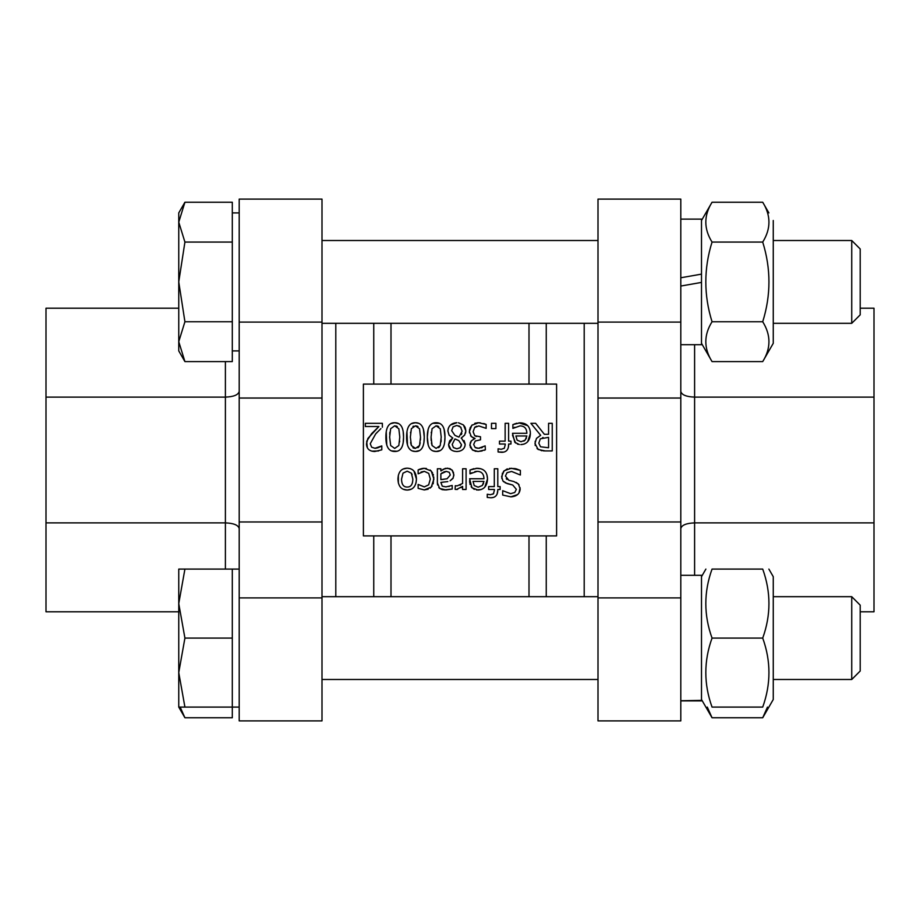 <?xml version="1.0" encoding="UTF-8"?>
<svg xmlns="http://www.w3.org/2000/svg" width="920" height="920" viewBox="0 0 920 920"><rect width="100%" height="100%" fill="white"/><g stroke="black" fill="none" stroke-linecap="round" stroke-linejoin="round"><path stroke-width="1.38" d="M382.363 427.225L382.363 423.315L365.343 423.315L365.343 426.512L378.902 426.512L367.919 438.391L366.482 443.911C366.643 448.764 369.391 451.294 374.716 451.501L381.788 449.845L381.788 445.901L374.98 448.293L371.611 447.178L370.242 443.716L375.705 433.872L380.903 428.616M378.603 450.949L371.887 451.168M369.495 450.11L368.667 449.454M367.402 447.833L366.666 441.784M366.85 440.979L371.611 433.676L378.902 426.512M377.441 432.02L375.705 433.872M374.98 448.293L376.372 448.178M377.441 447.925L380.409 446.66M413.966 471.12L416.438 479.113C416.231 472.098 413.149 468.452 407.18 468.176C401.292 468.337 398.222 471.983 397.946 479.113C398.222 486.231 401.292 489.877 407.18 490.049C413.046 489.865 416.127 486.22 416.438 479.113L416.035 482.897M401.546 479.113L403.017 473.156L407.18 471.178L411.366 473.19L412.838 479.113C412.758 484.449 410.872 487.094 407.18 487.048C403.5 487.094 401.614 484.449 401.546 479.113M412.103 474.524L411.366 473.19M398.348 482.908L398.348 475.306M403.144 469.004L407.18 468.176L410.343 468.648M412.827 469.993L413.436 470.546M411.228 489.198L407.18 490.049L403.144 489.221M455.285 485.737L455.112 489.359L456.515 489.474L462.599 486.381L462.599 489.474L466.095 489.474L466.095 468.763L462.599 468.763L462.599 483.448L457.171 485.886L455.285 485.737L457.171 485.886M459.966 485.277L460.621 484.943M456.515 489.474L457.608 489.359M462.599 486.381L461.012 487.692M544.364 434.297L535.635 423.315L530.874 423.315L540.695 435.321L536.509 438.357L534.968 443.417L538.096 449.466L545.123 450.915L552.241 450.915L552.241 423.315L548.573 423.315L548.573 434.297L544.364 434.297M538.798 443.129L540.362 438.794L548.573 437.356L548.573 447.741L540.534 446.798L538.798 443.129M543.134 437.517L542.501 437.644M545.123 450.915L543.352 450.869M541.926 450.765L537.038 448.626M535.198 445.487L535.187 441.301M536.475 438.414L540.695 435.321M477.123 471.327C481.551 471.408 483.828 473.88 483.966 478.756L469.625 478.756L471.925 487.749L477.928 490.049C483.966 489.739 487.151 486.059 487.496 478.998C487.335 472.006 483.862 468.429 477.077 468.291L470.005 470.028L470.005 473.834L477.123 471.327L474.869 471.592M474.26 489.394L471.12 486.714M470.12 484.553L469.947 483.909M469.752 482.758L469.625 480.654M481.079 489.566L476.456 489.957M482.264 485.553L478.124 487.186L474.214 485.576L473.029 481.413L483.966 481.413L482.264 485.553L483.575 483.391M486.967 474.938L487.496 478.998L484.851 487.059M476.031 468.315L480.688 468.728M470.005 470.028L473.938 468.659M471.96 472.707L471.281 473.087M523.974 444.13L520.812 444.613C526.849 444.291 530.047 440.611 530.38 433.561C530.219 426.558 526.746 422.993 519.961 422.843L512.889 424.591L512.889 428.398L520.007 425.891C524.434 425.96 526.712 428.433 526.849 433.308L512.509 433.308L514.82 442.301L519.34 444.521M515.913 435.976L526.849 435.976L525.147 440.116L521.007 441.749L517.097 440.139L515.913 435.976M523.733 441.163L524.745 440.484M525.147 440.116L526.458 437.966M514.774 427.294L514.165 427.639M514.142 424.097L516.822 423.223M518.914 422.878L527.654 425.626M530.253 431.411L530.38 433.561L527.735 441.611M518.098 444.279L517.396 444.049M515.637 443.06L512.509 435.217M517.558 494.58L510.887 496.846C516.683 496.455 519.777 493.822 520.179 488.957L518.385 483.966L513.82 481.528L508.829 480.274L505.436 476.054L506.989 472.707L511.589 471.442L520.375 475.019L520.375 470.407L511.313 468.268L504.114 470.775L501.607 476.629L502.929 480.964L507.092 483.586L512.75 485.035L516.35 489.336L514.774 492.476L510.646 493.672L502.688 490.682L502.688 495.063L510.887 496.846L502.688 495.063M520.099 487.726L518.983 492.982M516.327 482.448L519.075 484.863M508.829 480.274L513.958 481.562M506.241 478.71L507.023 479.447M509.427 468.372L515.327 468.625M516.189 468.832L520.375 470.407M503.355 471.592L507.288 468.855M501.825 478.561L502.435 473.075M512.75 485.035L505.149 482.793M503.872 481.942L502.929 480.964M501.17 449.282L498.088 448.787L498.088 451.984L501.664 452.329C506.218 452.26 508.541 449.73 508.622 444.716L508.622 444.026L510.968 444.026L510.968 441.14L508.622 441.14L508.622 423.315L505.137 423.315L505.137 441.14L499.479 441.14L499.479 444.026L505.241 444.026L505.241 444.716L504.309 448.293L501.17 449.282M508.622 444.716L508.334 447.407M507.449 449.569L506.966 450.213M503.746 452.099L498.088 451.984M493.269 497.455L490.831 497.766C495.385 497.708 497.708 495.167 497.789 490.164L497.789 489.474L500.135 489.474L500.135 486.588L497.789 486.588L497.789 468.763L494.293 468.763L494.293 486.588L488.635 486.588L488.635 489.474L494.408 489.474L494.408 490.164L493.465 493.741L490.337 494.73L487.255 494.235L487.255 497.432L490.831 497.766L487.255 497.432M492.798 494.235L493.706 493.442M497.789 490.164L497.122 494.028M495.926 495.891L494.695 496.857M485.162 445.878L478.469 448.293L475.122 447.453L473.662 444.452L475.226 441.002L480.504 439.817L480.504 436.758L474.777 435.769L473.121 431.767L474.651 427.478L478.825 425.937L486.139 428.352L486.139 424.43L478.607 422.728L471.81 425.281L469.372 431.503L471.293 436.597L475.007 438.391L471.408 440.829L469.901 444.831L472.362 449.926L478.181 451.501L485.38 449.799L485.162 445.878M476.617 426.27L475.053 427.087M474.777 435.769L476.514 436.517M475.122 447.453L476.169 447.971M477.077 448.19L479.688 448.212M481.206 447.856L482.436 447.43M485.38 449.799L484.242 450.305M482.103 450.972L477.629 451.49M476.134 451.363L474.904 451.122M473.317 450.512L470.327 447.315M469.97 445.912L470.269 442.704M470.764 441.692L471.431 440.795M473.421 439.219L475.007 438.656M473.133 437.805L470.534 435.723M469.453 432.86L469.602 429.341M470.005 428.065L472.213 424.89M474.72 423.384L475.674 423.085M476.94 422.832L480.263 422.809M483.782 423.522L486.139 424.43M453.215 477.963L450.098 480.815L452.973 478.423L453.882 474.754L452.042 470.005L447.591 468.176L443.394 469.188L440.864 470.948L440.864 468.763L437.379 468.763L437.379 482.919L439.633 488.416L445.878 489.957L452.203 489.026L452.203 485.461L445.901 486.875L442.267 486.185L440.864 482.379L447.833 481.585M448.73 486.519L449.374 486.369M443.003 482.229L440.864 482.379M453.376 472.109L453.813 475.835M445.705 468.315L449.983 468.636L452.651 470.752M446.338 471.397L449.27 472.305L450.282 474.996L447.085 478.756L440.864 479.607L440.864 473.857L446.338 471.397L443.831 471.891M440.864 479.607L444.003 479.308M440.864 470.948L445.165 468.429M441.623 489.451L438.817 487.657M437.563 484.978L437.379 482.919M452.203 489.026L444.268 489.911M443.233 489.796L442.255 489.624M442.474 472.627L440.864 473.857M444.141 429.49L444.969 437.092C445.061 427.455 442.117 422.671 436.137 422.728C430.203 422.579 427.259 427.374 427.317 437.115C427.236 446.706 430.169 451.49 436.137 451.478C442.094 451.662 445.038 446.867 444.969 437.092L444.624 442.428M432.066 428.709L436.137 425.799L440.266 428.777L441.209 437.092L440.243 445.498L436.137 448.408L432.089 445.544L431.077 437.115L432.066 428.709M441.013 441.945L441.151 439.794M438.748 426.569L437.322 425.925M428.168 444.728L427.317 437.115L428.122 429.536M429.065 426.949L429.502 426.178M432.906 423.292L439.392 423.303M438.656 447.695L439.714 446.545M431.077 437.115L431.181 440.68M431.411 442.899L432.089 445.544M431.308 432.17L431.227 432.917M440.059 450.604L436.137 451.478L432.883 450.903M428.168 489.21L424.246 489.934L431.227 487.117L433.906 479.067L431.227 470.948L424.246 468.291L418.14 469.924L418.14 473.834L424.315 471.327L428.72 473.374L430.307 479.067L428.662 484.851L424.315 486.898L418.14 484.437L418.14 488.347L424.246 489.934L418.14 488.347M432.124 485.944L430.146 488.106M433.791 476.997L433.171 483.816M430.123 469.982L432.572 472.845M433.205 474.306L433.458 475.145M423.43 468.315L426.409 468.475M419.738 469.2L422.475 468.418M418.14 469.924L419.44 469.326M424.315 471.327L421.072 472.041M423.43 429.49L424.258 437.092C424.35 427.455 421.406 422.671 415.426 422.728C409.492 422.579 406.548 427.374 406.605 437.115C406.525 446.706 409.457 451.49 415.426 451.478C421.383 451.662 424.327 446.867 424.258 437.092L423.913 442.428M411.355 428.709L415.426 425.799L419.554 428.777L420.497 437.092L419.543 445.498L415.426 448.408L411.378 445.544L410.366 437.115L411.355 428.709M419.543 445.498L420.198 442.819M420.44 439.898L420.497 437.092M418.036 426.569L416.61 425.925M413.574 426.144L412.907 426.523M407.456 444.728L406.95 431.802M411.493 423.614L415.426 422.728L418.68 423.303M417.944 447.695L419.002 446.545M412.896 447.683L414.276 448.293M410.63 442.405L410.975 444.314M410.596 432.17L410.515 432.917M419.347 450.604L415.426 451.478L412.171 450.903M491.487 423.315L491.487 428.593L495.914 428.593L495.914 423.315L491.487 423.315M403.202 431.871L403.546 437.092C403.638 427.455 400.695 422.671 394.714 422.728C388.78 422.579 385.836 427.374 385.894 437.115C385.813 446.706 388.746 451.49 394.714 451.478C400.671 451.662 403.615 446.867 403.546 437.092L403.202 442.428M390.643 428.709L394.714 425.799L398.843 428.777L399.786 437.092L398.831 445.498L394.714 448.408L390.666 445.544L389.654 437.115L390.643 428.709M399.591 441.945L399.659 441.002M397.325 426.569L395.899 425.925M386.745 444.728L386.239 431.802M390.781 423.614L394.714 422.728L398.636 423.603M389.884 432.17L389.723 434.32M396.819 451.26L391.46 450.903M450.834 449.569L448.569 444.521C448.834 448.914 451.593 451.26 456.872 451.536L454.1 451.225M459.563 451.214L456.872 451.536C462.058 451.191 464.83 448.764 465.186 444.268L464.876 446.395M464.071 440.577L465.186 444.268L461.656 438.449M461.184 438.161L464.657 435.056L465.853 430.94L465.554 433.113M464.657 435.056L461.184 438.058M454.917 435.39L451.674 430.652L453.088 426.834L456.826 425.442L460.609 427.075L462.127 431.216L458.965 437.115L454.917 435.39M456.596 436.16L458.965 437.115M458.838 440.668L461.472 444.693L460.184 447.706L456.883 448.81L453.433 447.568L452.191 444.475L454.94 438.955L458.263 440.369M460.058 447.81L461.357 445.763M465.255 427.697L465.853 430.94L463.484 425.063L464.864 426.857M463.277 424.867L458.459 422.786M450.524 425.005L456.872 422.694C451.306 423.108 448.304 425.879 447.879 431.008L448.281 428.363M449.121 435.171L447.879 431.008L449.121 435.171L452.272 437.655M452.778 437.897L448.569 444.521L449.661 440.829M449.696 440.784L452.778 438.012M461.035 427.581L458.896 425.845M461.311 434.608L461.828 433.331M455.963 439.323L454.94 438.955M373.75 596.689L373.75 535.9L363.4 535.9L363.4 384.1L556.6 384.1L556.6 535.9L391 535.9L391 596.689M373.75 384.1L373.75 323.311M391 323.311L391 384.1M335.8 596.689L335.8 323.311M584.2 596.689L584.2 323.311M546.25 384.1L546.25 323.311M546.25 596.689L546.25 535.9M529 596.689L529 535.9L373.75 535.9M529 384.1L529 323.311M860.2 308.2L874 308.2L874 611.8L860.2 611.8M694.6 575.299L694.6 522.882C686.24 523.227 681.639 525.124 680.8 528.597M874 522.882L694.6 522.882L694.6 397.118C686.24 396.773 681.639 394.875 680.8 391.402M694.6 344.701L694.6 397.118L874 397.118M680.8 398.038L598 398.038L598 199.111L680.8 199.111L680.8 720.889L598 720.889L598 597.908L680.8 597.908M598 398.038L598 597.908M598 521.962L680.8 521.962M178.756 611.8L46 611.8L46 308.2L178.756 308.2M239.2 528.597C238.361 525.124 233.761 523.227 225.4 522.882L46 522.882M225.4 361.594L225.4 397.118C233.761 396.773 238.361 394.875 239.2 391.402M239.2 521.962L322 521.962L322 720.889L239.2 720.889L239.2 199.111L322 199.111L322 322.092L239.2 322.092M225.4 569.089L225.4 397.118L46 397.118M322 521.962L322 322.092M322 398.038L239.2 398.038M680.8 700.741L701.5 700.384L680.8 700.741M701.5 700.384L701.5 575.299L680.8 575.299M768.879 569.089L773.26 576.679L773.26 699.499L762.714 717.761L767.475 707.089M762.714 707.089C771.018 707.089 771.018 707.089 762.714 707.089C771.018 707.089 771.018 707.089 762.714 707.089C771.018 684.089 771.018 661.089 762.714 638.089C771.018 615.089 771.018 592.089 762.714 569.089C771.018 569.089 771.018 569.089 762.714 569.089C771.018 569.089 771.018 569.089 762.714 569.089L712.045 569.089C703.742 592.089 703.742 615.089 712.045 638.089C703.742 661.089 703.742 684.089 712.045 707.089C703.742 707.089 703.742 707.089 712.045 707.089C703.742 707.089 703.742 707.089 712.045 707.089L762.714 707.089M712.045 569.089C703.742 569.089 703.742 569.089 712.045 569.089C703.742 569.089 703.742 569.089 712.045 569.089M762.714 638.089L712.045 638.089M860.2 638.089L860.2 605.153L851.736 596.689L851.736 679.489L860.2 671.013L860.2 638.089M178.756 672.589L184.92 707.089L178.756 707.089L178.756 603.589L184.92 638.089L178.756 672.589M178.756 569.089L184.92 569.089L178.756 603.589L178.756 569.089M184.92 638.089L232.3 638.089L232.3 569.089L184.92 569.089M232.3 638.089L232.3 707.089L184.92 707.089M180.159 707.089L184.92 717.761L232.3 717.761L232.3 707.089L239.2 707.089M701.5 699.499L712.045 717.761L707.284 707.089M762.714 717.761L712.045 717.761M701.5 700.879L680.8 700.879M851.736 323.311L860.2 314.847L860.2 248.986L851.736 240.511L851.736 323.311L773.26 323.311M598 323.311L322 323.311M178.756 222.157L184.92 242.075L178.756 281.911L178.756 212.911L184.92 202.239L178.756 222.157M184.92 321.747L178.756 341.676L178.756 281.911L184.92 321.747L232.3 321.747L232.3 361.594L184.92 361.594L178.756 341.676L178.756 350.911L184.92 361.594M184.92 242.075L232.3 242.075L232.3 202.239L184.92 202.239M232.3 242.075L232.3 321.747M239.2 350.911L232.3 350.911M773.26 220.501L773.26 343.321L762.714 361.594C771.018 348.312 771.018 335.029 762.714 321.747C771.018 295.193 771.018 268.64 762.714 242.075C771.018 228.804 771.018 215.521 762.714 202.239L768.879 212.911M680.8 344.701L701.5 344.701L701.5 282.405L680.8 286.051L701.5 282.405L701.5 274.125L680.8 277.771L701.5 274.125L701.5 219.121L680.8 219.121M701.5 220.501L712.045 202.239C703.742 215.521 703.742 228.804 712.045 242.075C703.742 268.64 703.742 295.193 712.045 321.747C703.742 335.029 703.742 348.312 712.045 361.594L762.714 361.594M762.714 321.747L712.045 321.747M762.714 242.075L712.045 242.075M762.714 202.239L712.045 202.239M598 322.092L680.8 322.092M322 597.908L239.2 597.908M701.5 576.679L705.881 569.089M322 679.489L598 679.489M773.26 679.489L851.736 679.489M322 596.689L598 596.689M773.26 596.689L851.736 596.689M232.3 569.089L239.2 569.089M178.756 707.089L184.92 717.761M322 240.511L598 240.511M773.26 240.511L851.736 240.511M232.3 212.911L239.2 212.911M701.5 343.321L712.045 361.594"/></g></svg>
